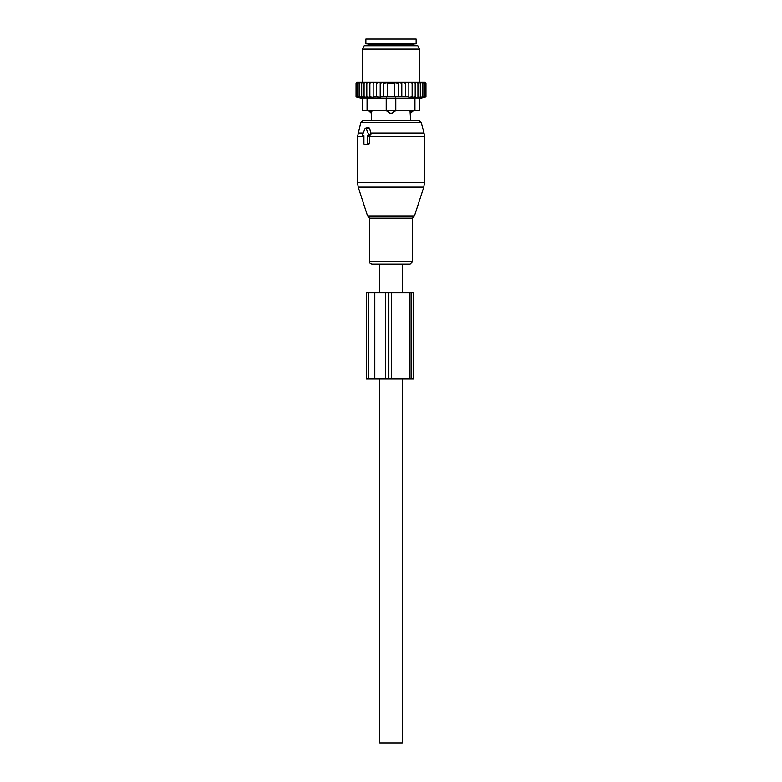 <?xml version="1.0" encoding="UTF-8"?>
<svg xmlns="http://www.w3.org/2000/svg" width="782" height="782" viewBox="0 0 782 782"><rect width="100%" height="100%" fill="white"/><g stroke="black" fill="none" stroke-linecap="round" stroke-linejoin="round"><path stroke-width="1.17" d="M363.268 135.814L363.913 135.814L363.913 143.477A0.958 0.674 -90 0 0 364.598 144.435L366.621 144.435A0.958 0.674 -90 0 0 367.305 143.477L369.397 143.477L369.397 136.254L370.951 134.113L369.612 128.258L368.498 127.407L365.487 128.17A0.958 0.674 -90 0 0 365.018 128.629L362.682 134.377A0.958 0.674 -90 0 0 363.268 135.814L363.141 135.794M365.487 128.17A0.958 0.674 -90 0 1 366.191 128.629L368.537 134.377A0.958 0.674 -90 0 1 367.951 135.814L367.305 135.814L367.305 143.477M396.376 264.12L371.89 264.12C369.964 263.426 369.153 262.615 369.456 261.696L412.544 261.696L410.11 264.12L396.376 264.12M413.17 110.438L410.032 110.917L410.628 120.496L418.829 120.496L363.171 120.496L360.864 122.266L357.482 136.742L357.482 182.656L424.518 182.656L423.815 187.094L358.185 187.094L357.482 182.656M365.986 144.778L368.342 144.856L369.397 143.477M367.305 135.814L369.397 136.254M413.17 110.917L410.589 113.146A3.832 2.757 -90 0 0 412.094 110.917L412.094 110.438M410.032 110.438L410.589 113.146M371.411 113.146L371.968 110.917L371.411 113.146A3.832 2.757 90 0 1 369.906 110.917L368.83 110.917L371.372 113.312L371.372 120.496M386.21 97.916L386.21 110.438L395.79 110.438L392.212 113.146L389.788 113.146L386.21 110.438L367.061 110.438L367.061 97.916L404.773 98.464L414.939 97.916L414.939 110.438L395.79 110.438L395.79 97.916M371.968 110.438L369.906 110.438M393.659 110.438L386.21 110.917M392.212 113.146A3.832 2.659 -90 0 0 393.659 110.917L395.79 110.917M416.132 43.89L365.868 43.89L365.868 39.1L416.132 39.1L416.132 43.89M369.866 82.188L368.214 82.188L366.807 83.146L366.807 96.802L369.866 97.349L369.866 82.188L371.489 82.188L369.866 83.146M368.214 82.188L366.856 82.188L366.807 83.146M410.511 82.188L412.134 82.188L412.134 83.146L410.511 82.188L408.839 82.188L408.839 83.146L406.884 82.188L405.379 82.188L405.379 83.146L402.867 82.188L401.801 82.188L401.801 83.146L398.204 82.208L398.204 83.146L394.597 82.589L394.597 83.146L387.403 83.146L387.403 82.589L383.796 83.146L383.796 82.208L380.199 83.146L380.199 97.154L376.621 96.802L376.621 82.188L375.116 82.188L373.161 83.146L373.161 97.3L369.866 96.802M380.199 96.802L408.839 96.802L408.839 97.3L412.134 96.802L412.134 97.349L415.193 96.802L415.086 97.359L425.955 96.802L425.955 83.146L424.997 82.188L412.134 82.188M356.299 82.892L357.022 82.188L356.045 83.146L356.045 96.802L358.176 97.359L356.279 96.802L356.279 83.146L357.022 82.188M357.139 82.188L356.279 83.146M366.856 82.188L357.345 82.188M375.116 82.188L371.489 82.188M376.621 82.188L379.133 82.188L376.621 83.146M401.801 82.188L379.133 82.188M402.867 82.188L405.379 82.188M406.884 82.188L408.839 82.188M413.786 82.188L415.193 83.146L415.144 82.188M415.193 96.802L415.193 83.146M417.93 96.802L417.93 83.146L416.63 82.188M417.735 82.188L417.93 83.146M420.315 96.802L420.315 83.146L419.035 82.188M419.973 82.188L420.315 83.146M422.309 96.802L422.309 83.146L421.058 82.188M421.821 82.188L422.309 83.146M423.883 96.802L423.883 83.146L422.681 82.188M423.267 82.188L423.883 83.146M425.027 96.802L425.027 83.146L423.883 82.188M424.284 82.188L425.027 83.146M425.721 96.802L425.721 83.146L424.655 82.188M424.861 82.188L425.721 83.146M424.978 82.188L425.701 82.892M356.279 96.802L358.606 97.359L356.973 96.802L356.973 83.146L357.716 82.188M358.117 82.188L356.973 83.146M358.733 82.188L358.117 83.146L359.319 82.188M360.179 82.188L359.691 83.146L360.942 82.188M362.027 82.188L361.685 83.146L362.965 82.188M364.265 82.188L364.07 83.146L365.37 82.188M373.161 82.188L373.161 83.146M373.161 96.802L376.621 96.802M380.199 82.188L380.199 83.146M383.796 96.802L383.796 83.146M387.403 96.802L387.403 83.146M394.597 96.802L394.597 83.146M398.204 96.802L398.204 83.146M401.801 96.802L401.801 83.146M367.061 110.438L362.271 110.438L362.271 97.916L367.061 97.916M419.729 97.916L419.729 110.438L419.729 97.916L414.939 97.916M403.844 45.806L417.793 45.806L419.729 49.158L362.271 49.158L364.207 45.806L403.844 45.806M419.729 110.438L414.939 110.438M425.379 96.948L419.729 98.464M412.134 97.349L412.134 83.146M408.839 96.802L408.839 83.146M405.379 96.802L405.379 83.146M366.807 96.802L366.914 97.359L364.07 96.802L364.07 83.146M356.973 96.802L359.476 97.359L358.117 96.802L360.756 97.359L359.691 96.802L362.437 97.359L361.685 96.802L364.5 97.359L364.07 96.802M361.685 96.802L361.685 83.146M359.691 96.802L359.691 83.146M358.117 96.802L358.117 83.146M411.694 292.849L366.455 292.849L366.455 379.035L413.375 379.035L413.375 292.849L411.694 292.849L411.694 379.035M379.749 292.849L379.749 264.12L402.251 264.12L402.251 292.849M402.251 379.035L402.251 742.9L379.749 742.9L379.749 379.035M414.46 215.871L413.541 216.8L368.459 216.8L367.54 215.871L414.46 215.871L423.815 187.094M424.518 182.656L424.518 136.742L369.397 136.742M413.541 216.8L412.544 218.158L369.456 218.158L369.456 261.696M424.518 136.742L424.03 133.028L370.648 133.028M424.03 133.028L421.136 122.266L360.864 122.266M363.229 133.028L357.97 133.028M366.191 128.629L369.612 128.258M368.537 134.377L370.951 134.113M367.951 135.814L369.769 136.264M363.913 136.742L357.482 136.742M366.621 144.435L368.342 144.856M364.598 144.435L366.308 144.856M389.788 113.146A3.832 2.659 90 0 1 388.341 110.917L388.341 110.438M413.502 45.806L413.502 44.848L368.498 44.848L368.498 45.806M368.693 292.849L368.693 379.035M374.793 292.849L374.793 379.035M385.624 292.849L385.624 379.035M388.859 292.849L388.859 379.035M391.43 292.849L391.43 379.035M410.003 292.849L410.003 379.035M367.54 215.871L358.185 187.094M368.459 216.8L369.456 218.158M412.544 218.158L412.544 261.696M421.136 122.266L418.829 120.496M364.471 144.416L366.142 144.836M368.498 44.848L367.54 43.89M413.502 44.848L414.46 43.89M419.729 82.188L419.729 49.158M362.271 82.188L362.271 49.158M362.271 98.464L356.045 96.802"/></g></svg>
